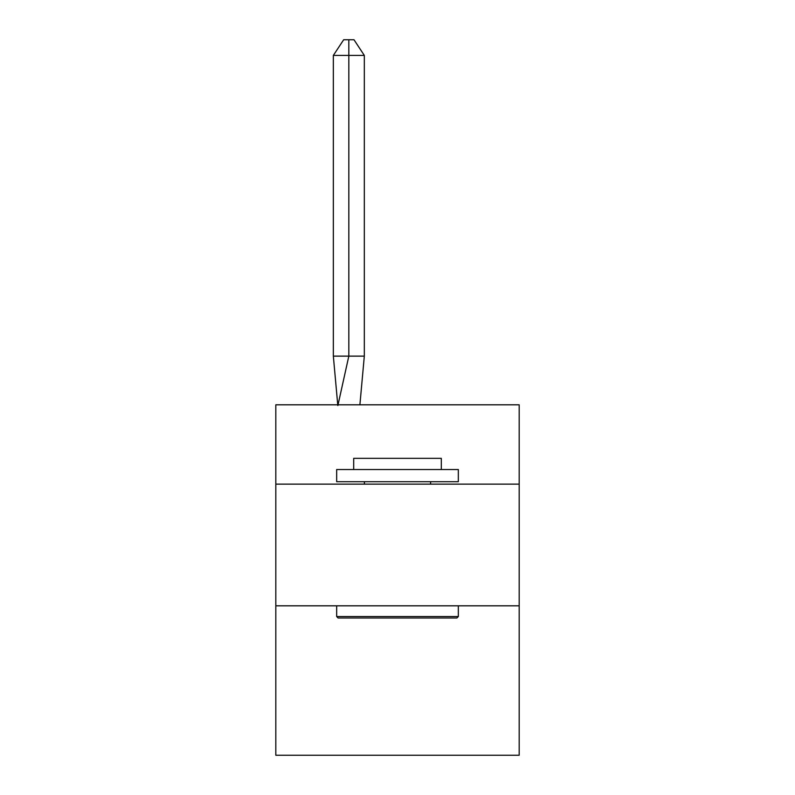 <?xml version="1.0" encoding="UTF-8"?>
<svg xmlns="http://www.w3.org/2000/svg" width="795" height="795" viewBox="0 0 795 795"><rect width="100%" height="100%" fill="white"/><g stroke="black" fill="none" stroke-linecap="round" stroke-linejoin="round"><path stroke-width="1.19" d="M275.815 484.135L519.185 484.135L519.185 404.804L275.815 404.804L275.815 755.25L519.185 755.25L519.185 605.82L275.815 605.82M519.185 605.82L519.185 484.135M359.897 404.804L364.319 356.13L364.319 55.411L348.826 55.411L348.826 356.13L364.319 356.13L355.017 356.13M348.826 39.75L348.826 356.13L333.344 356.13L337.746 404.804L333.344 356.13L337.746 404.804L333.344 356.13L337.746 404.804L333.344 356.13L337.746 404.804L333.344 356.13L337.746 404.804L333.344 356.13L337.746 404.804L333.344 356.13L337.746 404.804L333.344 356.13L337.746 404.804L333.344 356.13L337.746 404.804L333.344 356.13L337.746 404.804L333.344 356.13L333.344 55.411L343.669 39.75L353.994 39.75L364.319 55.411M338.114 617.993L336.663 616.532L458.337 616.532L456.887 617.993L338.114 617.993M458.337 469.537L458.337 481.7L336.663 481.7L336.663 469.537L458.337 469.537M353.696 469.537L353.696 458.337L441.305 458.337L441.305 469.537M458.337 605.82L458.337 616.532M336.663 605.82L336.663 616.532M430.602 481.7L430.602 484.135M364.398 481.7L364.398 484.135M348.826 55.411L348.826 356.13L348.826 55.411L348.826 356.13L348.826 55.411L348.826 356.13L348.826 55.411L348.826 356.13L348.826 55.411L348.826 356.13L348.826 55.411L348.826 356.13L348.826 55.411L348.826 356.13L348.826 55.411L348.826 356.13L348.826 55.411L348.826 356.13L348.826 55.411L333.344 55.411M337.875 405.529L348.826 356.13"/></g></svg>
